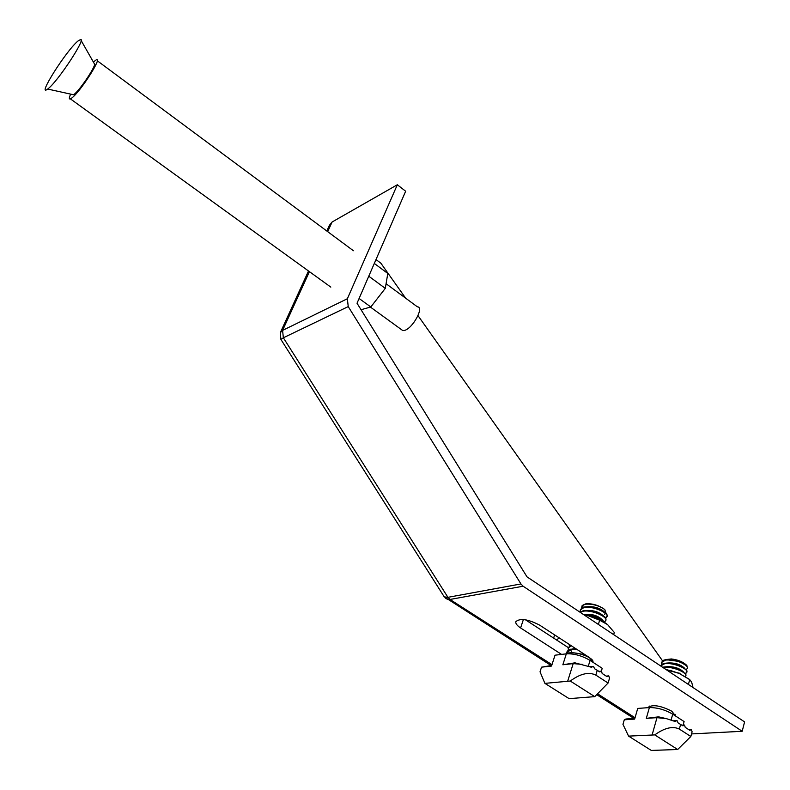 <?xml version="1.0" encoding="UTF-8"?>
<svg xmlns="http://www.w3.org/2000/svg" width="790" height="790" viewBox="0 0 790 790"><rect width="100%" height="100%" fill="white"/><g stroke="black" fill="none" stroke-linecap="round" stroke-linejoin="round"><path stroke-width="1.19" d="M647.82 707.692L647.879 707.485C652.481 704.245 660.45 705.49 671.786 711.207L675.618 716.046M397.331 184.761L405.655 191.239L357.031 303.241L527.029 576.878L744.585 721.902L742.195 731.283L523.099 586.22L520.946 583.948L348.232 306.599L347.363 298.738L397.331 184.761L332.096 222.01L327.682 231.658M561.572 654.406L520.59 627.951C517.006 625.571 515.426 623.478 515.831 621.661C520.116 617.987 528.056 619.153 539.659 625.147L589.301 657.477L593.695 662.761M742.195 731.283L691.527 733.92M662.553 660.865L418.019 315.654M405.625 298.146L380.849 263.169L375.991 259.564M326.793 230.996L329.4 225.288L332.096 222.01M570.992 645.549L568.336 647.632L525.439 619.775M445.53 598.168L447.733 599.492L450.004 599.462L551.983 664.657M443.466 595.62L444.266 596.885L447.93 597.329L450.004 599.462L523.099 586.22M281.22 339.937L280.914 339.453L283.353 337.784L447.93 597.329L520.946 583.948M309.423 271.651L282.593 330.388L280.262 332.768L280.914 339.453L444.266 596.885L551.104 665.526M71.959 94.415L73.934 94.484C80.363 89.892 97.95 63.002 94.217 63.506L81.094 40.428M48.249 88.589C58.016 81.153 86.288 38.157 80.57 39.5L77.874 41.11C66.133 50.728 36.231 98.059 47.677 89.043L48.249 88.589M70.646 94.129C68.977 97.841 68.898 99.422 70.399 98.878L71.762 98.029C80.323 91.897 103.223 56.05 96.143 59.931L93.378 62.025M386.073 283.719L417.357 306.816C424.665 306.866 412.4 329.015 404.204 330.487L402.821 330.605L401.014 329.302M374.312 263.445L387.801 273.459L385.293 288.37L370.806 306.974L361.06 309.729M385.293 288.37L368.772 276.204M370.806 306.974L359.094 298.482M680.091 670.029L681.75 670.197M686.194 669.634L687.774 667.985L686.579 665.812L679.696 661.526L665.753 659.611L663.363 660.331L661.694 662.208M686.579 665.812C680.783 661.536 673.801 659.62 665.624 660.055L661.635 662.425L661.773 664.36M686.875 672.102L686.915 670.799C682.688 665.753 675.282 663.264 664.686 663.333L662.287 664.054L660.697 665.684M685.266 673.505L686.816 672.32C688.781 668.933 672.774 662.129 664.558 663.778L660.647 665.95M685.848 675.835L685.878 674.542C681.661 669.515 674.245 667.017 663.63 667.056L662.622 667.264M685.463 676.546L685.789 676.052C687.744 672.685 671.717 665.881 663.501 667.511L663.096 667.58M678.343 672.991L679.38 673.169M683.133 725.121L684.101 721.566L672.725 714.17C665.032 709.697 657.25 707.504 649.38 707.573L637.727 708.433L634.637 719.117L624.298 719.799L622.964 724.361L628.583 736.122L651.286 750.431L677.672 749.503L690.835 736.497L692.099 731.807L691.378 729.496L689.818 730.325L685.236 727.353L684.515 725.042L682.935 725.862L678.077 722.889L677.04 720.589L674.996 721.438L666.523 718.683L656.984 717.656L646.309 718.357L658.583 716.846L666.523 718.683M628.583 736.122L654.762 734.898C664.568 727.827 672.764 725.882 679.341 729.071L690.835 736.497M624.298 719.799L625.887 719.009L634.834 718.416M654.762 734.898L677.672 749.503M649.528 706.102L648.837 707.238M686.263 664.923C682.728 661.724 677.761 659.739 671.362 658.959L664.035 660.045M677.287 663.975L675.203 664.183M679.696 661.526C683.844 662.998 686.303 664.479 687.073 665.99M671.362 658.959L666.562 659.502M684.742 668.34C679.973 663.926 673.554 662.227 665.466 663.225M683.725 672.102C678.946 667.668 672.497 665.96 664.37 666.957M681.01 674.156L670.118 670.325M688.771 729.644L691.378 729.496M681.908 725.19L684.515 725.042M673.455 720.816L677.04 720.589M582.813 607.461L583.04 605.061L585.904 603.787C592.589 603.412 598.879 605.318 604.765 609.534C598.79 605.456 592.303 603.698 585.291 604.231L582.102 605.683L581.558 608.102M576.473 649.123L570.736 649.192L568.583 649.903L567.121 651.493L566.381 653.824M569.501 653.083L566.558 653.241L570.587 649.657L571.92 652.589L569.501 653.083C576.779 651.444 592.293 657.399 592.984 661.26L592.984 662.306M605.268 617.681L607.155 616.259L607.095 615.025C606.098 610.917 591.147 605.278 584.047 607.115L582.112 607.777L580.344 609.821M605.505 618.007L607.016 616.713C609.041 612.902 592.036 605.456 583.899 607.559L580.265 610.028L580.334 611.894M605.92 620.219L605.93 618.827C604.962 614.739 589.962 609.07 582.852 610.887L579.988 612.181M604.32 621.789L605.851 620.496C607.865 616.704 590.841 609.258 582.704 611.342L580.216 612.329M571.456 645.855L568.277 647.879M568.198 648.096L568.346 650.042M604.715 622.49C600.854 617.573 593.744 614.887 583.375 614.442C591.503 613.623 597.912 615.489 602.573 620.022M604.054 622.076C599.877 617.859 593.349 615.45 584.491 614.837M577.401 649.736L570.587 649.657M598.909 671.382L601.437 671.115L602.178 673.495L607.076 676.675L608.774 675.875L609.515 678.255L608.083 683.024L594.751 696.632L570.281 681.039L544.903 683.37L540.034 671.816L541.535 667.175L551.538 666.049L555.024 655.196L566.321 653.834C574.014 653.468 581.934 655.67 590.081 660.41L602.217 668.31L601.368 671.125M594.751 696.632L569.126 698.646L544.903 683.37M541.535 667.175L551.736 665.447M601.437 671.115L599.729 671.905L597.27 670.315L595.808 675.095C588.807 671.678 580.304 673.653 570.281 681.039M608.083 683.024L595.808 675.095M582.664 664.43L573.194 663.61L562.845 664.775L574.923 662.83L591.345 667.224L593.507 666.385L594.564 668.735L597.27 670.315M606.187 613.603L604.765 609.534M592.332 610.601L590.219 610.917M604.587 614.472L605.189 613.218M604.873 612.388C600.173 607.865 593.794 606.029 585.745 606.868M603.728 616.2C599.008 611.658 592.609 609.811 584.511 610.65M575.495 648.491L572.019 649.024M584.837 654.574L571.92 652.589L566.558 653.241M590.179 666.74L593.507 666.385M608.774 675.875L606.246 676.131M569.393 644.512L569.284 646.368M598.356 624.426L599.659 620.209L607.569 624.584L614.314 632.474L613.662 634.627M583.899 614.788L587.701 615.489L599.659 620.209M607.194 624.288C602.148 620.387 595.65 617.464 587.701 615.489L583.82 614.729M666.987 670.167L678.679 673.129L665.871 669.426M688.396 684.446L689.719 679.637L691.645 682.086L693.028 687.537M689.028 679.124L678.679 673.129L689.719 679.637M347.363 298.738L282.593 330.388L283.353 337.784L348.232 306.599M597.546 693.778L635.032 717.745M520.59 627.951L523.405 619.528M658.583 716.846L656.984 717.656L652.125 734.878M680.634 724.371L679.341 729.071M649.38 707.573L646.309 718.357M672.725 714.17L671.115 719.976M574.923 662.83L573.194 663.61L567.704 681.108M566.321 653.834L562.845 664.775M590.081 660.41L588.333 666.049M556.614 640.038L559.162 637.846M596.697 694.647L633.995 718.466M308.505 270.99L280.707 331.8M97.249 60.751L353.406 250.736M402.821 330.605L370.421 307.083M70.399 98.878L330.812 287.116M73.559 94.77L47.677 89.043M675.193 714.348L674.857 715.552M648.896 707.02L648.728 707.623M685.137 673.356L686.115 673.12M583.04 605.061L582.102 605.683M605.377 617.829L606.246 617.642M604.182 621.602L605.101 621.414M553.662 638.123L554.58 634.864"/></g></svg>
